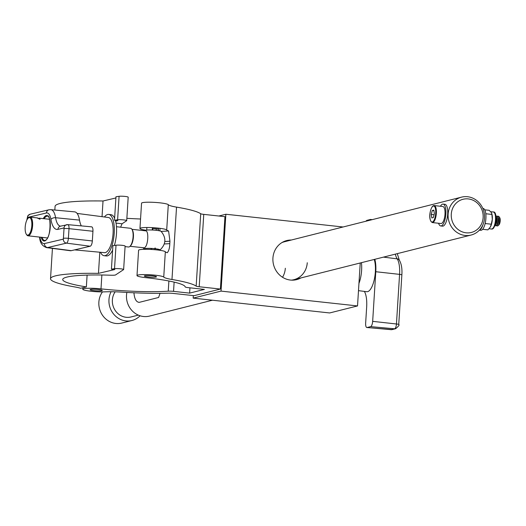 <?xml version="1.0" encoding="UTF-8"?>
<svg xmlns="http://www.w3.org/2000/svg" width="526" height="526" viewBox="0 0 526 526"><rect width="100%" height="100%" fill="white"/><g stroke="black" fill="none" stroke-linecap="round" stroke-linejoin="round"><path stroke-width="0.79" d="M102.465 291.904A19.547 18.154 75.9 0 0 98.868 302.115A19.547 18.154 75.9 0 0 121.848 323.049L131.941 320.505A19.547 18.154 -104.1 0 1 108.961 299.577A19.547 18.154 -104.1 0 1 111.098 291.739M483.131 217.6A17.102 15.885 75.9 0 0 468.272 198.92A17.102 15.885 75.9 0 0 451.275 214.135A17.102 15.885 75.9 0 0 466.135 232.808A17.102 15.885 75.9 0 0 483.131 217.6M448.126 214.108A19.547 18.154 -104.1 0 1 461.552 197.138A19.547 18.154 -104.1 0 1 484.525 218.066A19.547 18.154 -104.1 0 1 471.099 235.043A19.547 18.154 -104.1 0 1 448.126 214.108M212.458 300.214L149.489 316.087A19.547 18.154 -104.1 0 1 126.51 295.152A19.547 18.154 -104.1 0 1 126.871 292.43M160.042 293.317L158.615 297.473L139.311 302.338C136.352 302.213 134.571 299.195 133.972 293.271L134.012 292.791M138.331 315.113L131.04 316.954A15.879 14.748 -104.1 0 1 112.373 299.945A15.879 14.748 -104.1 0 1 115.174 291.812M140.08 315.771A19.547 18.154 -104.1 0 1 131.941 320.505M139.311 302.338L138.818 302.365M291.358 240.02A20.159 18.726 75.9 0 0 286.775 240.546A20.159 18.726 75.9 0 0 272.928 258.049A20.159 18.726 75.9 0 0 296.625 279.635A20.159 18.726 75.9 0 0 300.911 277.925M295.296 279.917A20.159 18.726 75.9 0 0 298.275 278.589M288.728 240.684A20.159 18.726 75.9 0 0 285.467 240.928M218.849 216.015L225.864 214.246L221.032 291.102L193.167 298.117L193.325 295.605M343.077 226.989L225.864 214.246M360.238 262.98L357.529 305.935L221.032 291.102M357.529 305.935L329.67 312.957L193.167 298.117M93.983 290.628A6.108 0.736 -176.4 0 0 102.274 290.457A6.108 0.736 -176.4 0 0 98.369 289.524A6.108 0.736 -176.4 0 0 90.078 289.695A6.108 0.736 -176.4 0 0 93.983 290.628M148.214 276.965A6.108 0.736 -176.4 0 0 156.505 276.794A6.108 0.736 -176.4 0 0 152.599 275.861A6.108 0.736 -176.4 0 0 144.308 276.025A6.108 0.736 -176.4 0 0 148.214 276.965M91.346 291.292A13.439 1.624 -176.4 0 0 105.108 291.845A24.433 2.946 3.6 0 1 121.828 292.127A74.271 8.962 -176.4 0 0 168.169 293.173A4.885 0.592 3.6 0 1 172.876 293.383L194.074 295.684L220.401 289.05L199.203 286.749A4.885 0.592 3.6 0 1 196.165 286.118A74.271 8.962 -176.4 0 0 171.976 279.49A24.433 2.946 3.6 0 1 163.744 277.064A13.439 1.624 -176.4 0 0 149.746 274.75A13.439 1.624 -176.4 0 0 136.997 275.565A13.439 1.624 -176.4 0 0 145.577 277.629A62.055 7.489 3.6 0 1 185.211 286.913A4.885 0.592 -176.4 0 0 188.334 287.65L204.397 289.392L189.61 293.12L173.547 291.371A4.885 0.592 -176.4 0 0 168.248 291.187A62.055 7.489 3.6 0 1 100.999 288.859A13.439 1.624 -176.4 0 0 82.766 289.234A13.439 1.624 -176.4 0 0 91.346 291.292M158.484 229.251A6.108 0.736 -176.4 0 0 155.564 228.777A6.108 0.736 -176.4 0 0 152.343 228.54M140.554 219A62.055 7.489 3.6 0 1 126.865 218.31M163.744 277.064L165.335 251.77A24.433 2.946 3.6 0 0 167.222 252.756C168.807 251.014 169.668 247.976 169.793 243.637L169.951 241.217L168.59 230.973A24.433 2.946 3.6 0 1 166.703 229.987A13.439 1.624 -176.4 0 0 152.711 227.666A13.439 1.624 -176.4 0 0 139.955 228.488A13.439 1.624 -176.4 0 0 145.893 230.217M220.401 289.05L224.957 216.679L203.759 214.371A4.885 0.592 3.6 0 1 200.715 213.74A74.271 8.962 -176.4 0 0 176.532 207.119A24.433 2.946 3.6 0 1 168.294 204.693A13.439 1.624 -176.4 0 0 154.302 202.372A13.439 1.624 -176.4 0 0 141.547 203.194L139.955 228.488M165.335 251.77A13.439 1.624 -176.4 0 0 151.337 249.455A13.439 1.624 -176.4 0 0 138.588 250.271L136.997 275.565M189.61 293.12L189.945 287.821M168.59 230.973L161.14 231.407M156.235 228.856L156.15 230.309M154.986 248.706L154.927 249.712M152.402 227.653L152.251 230.013M151.094 248.41L151.028 249.436M158.556 228.153L158.398 230.612M157.241 249.008L157.182 249.942M152.823 228.56L152.731 230.033M151.573 248.43L151.508 249.462M125.05 246.155A4.885 0.592 -176.4 0 0 125.116 246.069A4.885 0.592 -176.4 0 0 121.513 245.267A4.885 0.592 -176.4 0 0 116.009 245.208L112.899 245.668L111.42 269.148L114.806 269.529L98.467 273.362A74.271 8.962 -176.4 0 0 50.522 278.721A74.271 8.962 -176.4 0 0 74.843 286.946A24.433 2.946 3.6 0 1 80.616 288.261L86.363 286.907A62.055 7.489 3.6 0 1 62.712 279.49A62.055 7.489 3.6 0 1 110.933 275.223A6.108 0.736 -176.4 0 0 115.602 274.914L123.571 269.634A4.885 0.592 -176.4 0 0 123.636 269.549A4.885 0.592 -176.4 0 0 120.033 268.747A4.885 0.592 -176.4 0 0 114.53 268.687L111.42 269.148M115.898 197.967L103.024 200.991A74.271 8.962 -176.4 0 0 55.079 206.35L54.842 210.038M128.127 197.263A4.885 0.592 -176.4 0 0 128.193 197.171A4.885 0.592 -176.4 0 0 124.59 196.376A4.885 0.592 -176.4 0 0 119.086 196.31L115.97 196.777L114.497 220.256L117.607 219.789A4.885 0.592 3.6 0 1 123.11 219.855A4.885 0.592 3.6 0 1 126.713 220.65A4.885 0.592 3.6 0 1 126.648 220.742L122.078 223.767L120.612 227.186M87.106 275.091L86.363 286.907M115.608 221.163L117.883 220.631L114.497 220.256M98.467 273.362L99.802 252.217M102.037 216.666L103.024 200.991M132.059 229.546A8.797 3.235 96.4 0 1 132.269 229.823A8.797 3.235 96.4 0 1 133.321 238.068A8.797 3.235 96.4 0 1 130.481 245.879A8.797 3.235 96.4 0 1 130.218 246.102M125.083 246.615L128.502 246.996A9.409 3.458 -83.6 0 0 128.955 246.964A9.409 3.458 -83.6 0 0 129.942 246.385A9.409 3.458 -83.6 0 0 132.979 238.028A9.409 3.458 -83.6 0 0 131.855 229.211A9.409 3.458 -83.6 0 0 130.579 228.297L116.47 226.726M27.957 235.102A8.797 3.235 -83.6 0 0 31.816 225.615A8.797 3.235 -83.6 0 0 29.048 217.679A8.797 3.235 -83.6 0 0 28.121 218.224A8.797 3.235 -83.6 0 0 25.287 226.035A8.797 3.235 -83.6 0 0 26.333 234.28A8.797 3.235 -83.6 0 0 27.957 235.102M28.391 218.001A9.409 3.458 96.4 0 1 28.66 217.718A9.409 3.458 96.4 0 1 29.653 217.133A9.409 3.458 96.4 0 1 30.107 217.106A9.409 3.458 96.4 0 1 32.566 226.226A9.409 3.458 96.4 0 1 28.483 235.773A9.409 3.458 96.4 0 1 28.023 235.799A9.409 3.458 96.4 0 1 26.747 234.885A9.409 3.458 96.4 0 1 26.543 234.55M37.215 217.974L40.042 219.276L38.694 218.283M49.576 219.276L39.023 218.178M130.027 246.306L144.085 247.799C148.214 247.345 149.345 229.356 145.156 230.855M159.477 250.231A7.943 0.96 -176.4 0 0 159.937 250.054C166.078 244.189 166.466 237.969 161.114 231.381A7.943 0.96 -176.4 0 0 156.255 230.322A7.943 0.96 -176.4 0 0 145.426 230.395L144.959 230.763M159.937 250.054A7.943 0.96 -176.4 0 0 159.996 249.824A7.943 0.96 -176.4 0 0 155.098 248.719A7.943 0.96 -176.4 0 0 144.229 248.831A7.943 0.96 -176.4 0 0 144.249 249.068A7.943 0.96 -176.4 0 0 144.689 249.304M158.707 249.495A7.331 0.881 -176.4 0 0 159.095 249.403M155.367 248.101A7.331 0.881 -176.4 0 0 154.914 248.048M145.169 248.528A7.331 0.881 -176.4 0 0 145.544 248.666M104.424 216.982A20.764 7.64 96.4 0 1 107.692 214.496A20.764 7.64 96.4 0 1 108.698 214.43A20.764 7.64 96.4 0 1 114.122 234.57A20.764 7.64 96.4 0 1 105.101 255.643A20.764 7.64 96.4 0 1 104.095 255.708A20.764 7.64 96.4 0 1 100.492 252.276M112.623 250.06A20.764 7.64 96.4 0 1 107.363 255.892A20.764 7.64 96.4 0 1 106.357 255.958L104.095 255.708M108.698 214.43L110.953 214.68A20.764 7.64 96.4 0 1 114.622 218.251M115.391 220.355A20.764 7.64 96.4 0 1 114.379 245.451M77.085 213.411L108.402 217.501A17.687 6.509 96.4 0 1 112.972 234.708A17.687 6.509 96.4 0 1 105.292 252.585A17.687 6.509 96.4 0 1 104.483 252.651L74.607 249.889M39.509 237.081L39.687 238.081A3.662 2.071 -9.4 0 1 39.904 237.127A15.432 5.681 -83.6 0 0 44.473 243.564L63.35 239.133L64.06 227.916A3.662 3.38 76.8 0 1 67.611 224.655A4.438 1.631 96.4 0 1 67.815 224.641A4.438 1.631 96.4 0 1 69.011 228.659L68.4 238.344A4.438 1.631 96.4 0 1 66.454 243.13L47.57 247.568A19.094 7.029 96.4 0 1 46.604 247.621L70.32 250.718A19.547 7.193 -83.6 0 0 71.312 250.659L90.189 246.227A4.885 1.795 -83.6 0 0 92.339 240.954L92.944 231.269A4.885 1.795 -83.6 0 0 91.629 226.844A4.885 1.795 -83.6 0 0 91.406 226.857M81.346 225.891A19.547 7.193 96.4 0 1 79.518 220.111A19.547 7.193 -83.6 0 0 74.646 211.866L50.831 209.664A19.094 7.029 96.4 0 1 55.592 217.725A19.995 7.357 -83.6 0 0 60.523 226.154M358.949 283.415A18.068 6.325 -83.8 0 0 361.605 270.377A18.068 6.325 -83.8 0 0 361.441 262.671M358.495 290.654L366.747 291.706A18.325 6.417 -83.8 0 0 375.354 271.837A18.325 6.417 -83.8 0 0 374.223 259.456M374.821 259.305A19.547 6.845 96.2 0 1 375.788 271.725L372.664 321.347A4.885 1.71 96.2 0 1 370.606 326.633L367.095 327.514A4.885 1.71 96.2 0 1 366.885 327.534A4.885 1.71 96.2 0 1 365.649 323.115L366.661 307.033A19.547 6.845 -83.8 0 0 364.367 291.404M366.024 221.203A4.885 1.71 96.2 0 1 366.931 220.361L370.442 219.474A4.885 1.71 96.2 0 1 370.672 219.46A4.885 1.71 96.2 0 1 371.264 219.888M282.534 277.268A19.547 18.154 75.9 0 0 285.329 268.26M291.378 280.141A19.547 18.154 75.9 0 0 293.843 279.707A19.547 18.154 75.9 0 0 307.263 262.737M461.552 197.138L284.29 241.802A19.547 18.154 75.9 0 0 281.916 242.591M497.346 225.956A4.885 1.71 -83.8 0 0 497.379 225.963A4.885 1.71 -83.8 0 0 497.603 225.943A4.885 1.71 -83.8 0 0 498.05 225.68A4.885 1.71 -83.8 0 0 499.608 221.288A4.885 1.71 -83.8 0 0 499.029 216.666A4.885 1.71 -83.8 0 0 498.438 216.245A4.885 1.71 -83.8 0 0 498.398 216.245M496.722 225.549A4.885 1.71 -83.8 0 0 497.307 225.956A4.885 1.71 -83.8 0 0 497.53 225.937A4.885 1.71 -83.8 0 0 499.588 220.65A4.885 1.71 -83.8 0 0 498.365 216.239A4.885 1.71 -83.8 0 0 498.142 216.252A4.885 1.71 -83.8 0 0 497.708 216.508M498.05 225.68L498.911 224.885A3.932 1.381 -83.8 0 0 500.16 221.347A3.932 1.381 -83.8 0 0 499.7 217.626L499.029 216.666M495.9 225.779A4.885 1.71 -83.8 0 0 496.064 225.818A4.885 1.71 -83.8 0 0 496.288 225.799A4.885 1.71 -83.8 0 0 497.057 225.167L497.589 224.411A3.932 1.381 -83.8 0 0 498.628 220.67A3.932 1.381 -83.8 0 0 498.306 217.803L497.951 216.955A4.885 1.71 -83.8 0 0 497.123 216.101A4.885 1.71 -83.8 0 0 496.952 216.107M497.057 225.167A4.885 1.71 -83.8 0 0 498.346 220.519A4.885 1.71 -83.8 0 0 497.951 216.955M495.144 225.378A4.885 1.71 -83.8 0 0 495.729 225.779A4.885 1.71 -83.8 0 0 495.952 225.766A4.885 1.71 -83.8 0 0 498.01 220.479A4.885 1.71 -83.8 0 0 496.787 216.068A4.885 1.71 -83.8 0 0 496.564 216.081A4.885 1.71 -83.8 0 0 496.13 216.337M494.992 225.496A4.885 1.71 -83.8 0 0 495.479 224.996L496.005 224.24A3.932 1.381 -83.8 0 0 497.05 220.499A3.932 1.381 -83.8 0 0 496.728 217.632L496.373 216.778A4.885 1.71 -83.8 0 0 496.005 216.186M495.479 224.996A4.885 1.71 -83.8 0 0 496.768 220.348A4.885 1.71 -83.8 0 0 496.373 216.778M495.222 224.839A4.885 1.71 -83.8 0 0 496.432 220.309A4.885 1.71 -83.8 0 0 496.09 216.883M441.386 223.491A8.554 2.992 -83.8 0 0 444.95 214.792A8.554 2.992 -83.8 0 0 442.839 206.514L434.2 205.574A8.554 2.992 96.2 0 1 436.304 213.852A8.554 2.992 96.2 0 1 432.74 222.551A8.554 2.992 96.2 0 1 432.346 222.577L440.992 223.517A8.554 2.992 -83.8 0 0 441.386 223.491M434.371 213.635L433.365 217.547L431.807 217.942L431.261 214.417L432.273 210.505L433.832 210.117L434.371 213.635M434.088 214.726L431.261 214.417M433.917 210.683L432.273 210.505M491.81 213.688A8.554 2.992 96.2 0 1 491.869 213.891A8.554 2.992 96.2 0 1 492.31 219.388L491.291 224.201L485.432 223.563L485.301 222.84M491.869 213.891L491.238 212.438L489.141 210.301L484.755 209.828M491.771 213.556L491.909 214.417L486.05 213.78L485.873 214.312M491.909 214.417L492.31 219.388A8.554 2.992 96.2 0 1 490.462 226.851L487.911 229.869L482.638 229.297M491.291 224.201L490.311 227.114M485.044 223.918L485.432 223.563M438.585 223.254A10.993 3.853 -83.8 0 0 440.729 225.95L442.55 226.147A10.993 3.853 -83.8 0 0 443.05 226.108A10.993 3.853 -83.8 0 0 447.633 214.924A10.993 3.853 -83.8 0 0 444.924 204.285L443.109 204.088A10.993 3.853 -83.8 0 0 442.603 204.127A10.993 3.853 -83.8 0 0 440.433 206.258M440.729 225.95A10.993 3.853 -83.8 0 0 441.235 225.91A10.993 3.853 -83.8 0 0 445.811 214.726A10.993 3.853 -83.8 0 0 443.109 204.088M479.39 230.151L480.771 230.303A10.993 3.853 -83.8 0 0 481.27 230.263A10.993 3.853 -83.8 0 0 485.853 219.079A10.993 3.853 -83.8 0 0 483.144 208.441L482.822 208.408M479.475 230.059A10.993 3.853 -83.8 0 0 482.94 224.74M168.248 291.187L168.892 280.996M100.999 288.859L101.873 274.999M166.703 229.987L168.294 204.693M171.976 279.49L176.532 207.119M199.203 286.749L203.759 214.371M196.165 286.118L200.715 213.74M173.547 291.371L174.126 282.114M169.793 243.637L164.316 243.959M169.951 241.217L164.829 241.513M114.53 268.687L116.009 245.208M117.607 219.789L119.086 196.31M122.078 223.767L116.022 223.09M43.29 218.573A12.828 4.721 96.4 0 1 46.235 215.568A12.828 4.721 96.4 0 1 50.272 227.14A12.828 4.721 96.4 0 1 44.638 240.987A12.828 4.721 96.4 0 1 41.206 237.272M42.106 237.371A12.216 4.497 -83.6 0 0 44.651 240.481L45.058 240.454C51.785 238.534 50.726 212.662 47.353 216.199A12.216 4.497 -83.6 0 0 46.761 216.239A12.216 4.497 -83.6 0 0 44.191 218.671M44.473 243.564A3.662 3.38 -103.2 0 0 47.57 247.568L71.312 250.659M63.35 239.133A3.662 3.38 -103.2 0 0 66.454 243.13L90.189 246.227M63.692 238.298A3.662 0.441 -176.4 0 1 68.4 238.344L92.339 240.954M64.303 228.613A3.662 0.441 -176.4 0 1 69.011 228.659L92.944 231.269M64.06 227.916L57.939 229.356A23.657 8.705 96.4 0 1 50.956 219.447A3.662 2.071 -9.4 0 1 55.592 217.725L79.518 220.111M50.956 219.447A15.432 5.681 -83.6 0 0 46.4 212.991L27.516 217.422L27.096 219.618M91.629 226.844L67.815 224.641L60.49 226.167A3.662 3.38 76.8 0 0 57.939 229.356M46.4 212.991A3.662 3.38 -103.2 0 1 48.944 209.795L30.067 214.233L27.747 215.844L26.793 220.21M27.516 217.422A3.662 3.38 -103.2 0 1 30.067 214.233M390.693 329.638A4.438 1.552 -83.8 0 0 390.877 329.69A4.438 1.552 -83.8 0 0 391.074 329.67L394.585 328.789A4.438 1.552 -83.8 0 0 396.453 323.99L399.576 274.368A19.094 6.687 -83.8 0 0 397.176 258.851A19.995 7.002 96.2 0 1 395.355 254.13M397.288 253.644L399.306 260.114A3.662 3.169 146.1 0 0 397.176 258.851L383.48 257.122M399.306 260.114C401.43 263.71 402.285 268.648 401.857 274.927A3.662 0.441 -176.4 0 0 399.576 274.368L375.788 271.725M401.857 274.927L398.734 324.549A3.662 0.441 -176.4 0 0 396.453 323.99L372.664 321.347M398.734 324.549C399.688 324.752 398.655 326.14 395.651 328.704A3.662 3.406 -104.1 0 1 394.585 328.789L370.606 326.633M395.651 328.704L392.14 329.592A3.662 3.406 -104.1 0 1 391.074 329.67L367.095 327.514M433.805 205.607A8.554 2.992 96.2 0 1 434.2 205.574L433.654 205.613C430.702 206.074 427.276 219.697 432.346 222.577M432.313 222.018A8.061 2.821 -83.8 0 0 435.712 213.3A8.061 2.821 -83.8 0 0 433.319 206.041A8.061 2.821 -83.8 0 0 429.92 214.759A8.061 2.821 -83.8 0 0 432.313 222.018M495.492 219.736A8.554 2.992 -83.8 0 0 493.349 212.004C495.137 211.59 496.064 214.22 496.117 219.881C494.979 226.555 493.441 229.592 491.501 229.007A8.554 2.992 -83.8 0 0 495.492 219.736M496.051 219.921A7.574 2.65 96.2 0 1 493.132 228.008M471.099 235.043L293.843 279.707M82.766 289.234L82.858 287.729M146.872 227.508L146.715 230.079M145.557 248.476L145.505 249.291M160.042 228.337L159.878 230.907M158.72 249.304L158.668 250.12M123.636 269.549L125.116 246.069M126.713 220.65L128.193 197.171M50.522 278.721L52.436 248.384M132.269 229.823L131.855 229.211M130.481 245.879L129.942 246.385M37.714 217.955L30.107 217.106M145.564 230.829L131.921 229.31M143.065 247.759L144.249 249.068M47.491 237.969L28.023 235.799M26.333 234.28L26.747 234.885M28.121 218.224L28.66 217.718M50.831 209.664L48.944 209.795M39.687 238.081C40.121 242.966 42.422 246.148 46.604 247.621M372.191 219.651L370.672 219.46M392.14 329.592L366.885 327.534M497.123 216.101L496.787 216.068M496.064 225.818L495.729 225.779M493.349 212.004L490.666 211.715M491.501 229.007L489.068 228.744"/></g></svg>
